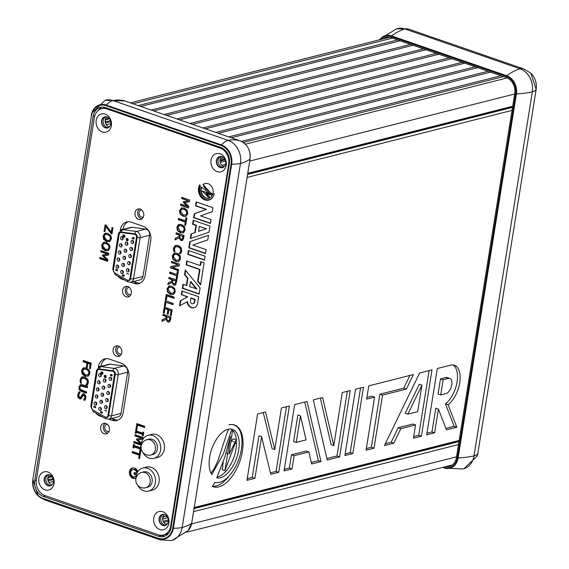 <?xml version="1.0" encoding="UTF-8"?>
<svg xmlns="http://www.w3.org/2000/svg" width="569" height="569" viewBox="0 0 569 569"><rect width="100%" height="100%" fill="white"/><g stroke="black" fill="none" stroke-linecap="round" stroke-linejoin="round"><path stroke-width="0.85" d="M109.163 118.416A2.07 1.679 -104.2 0 0 107.968 118.196A2.07 1.679 -104.2 0 0 107.946 118.203A5.804 4.701 -104.2 0 0 105.756 119.732A2.07 1.679 -104.2 0 0 105.521 121.851A1.038 0.839 75.8 0 1 105.407 122.911M223.674 157.798A5.804 4.701 -104.2 0 0 222.877 157.912A5.804 4.701 -104.2 0 0 222.024 158.239A2.07 1.679 -104.2 0 0 221.128 160.024A1.038 0.839 75.8 0 1 220.601 160.956A2.07 1.679 -104.2 0 0 219.997 161.368M512.534 107.185L247.622 174.228M512.683 106.268L247.771 173.31M503.593 76.587L243.333 142.449M501.054 75.713L241.519 141.389M490.656 72.114L231.249 137.762M488.124 71.239L228.717 136.887M477.725 67.64L218.318 133.288M475.193 66.765L215.786 132.413M464.795 63.166L205.388 128.822M462.263 62.291L202.856 127.94M451.864 58.699L192.457 124.348M449.332 57.818L189.925 123.473M438.934 54.226L179.527 119.874M436.402 53.351L176.995 118.999M426.003 49.752L166.596 115.4M423.471 48.877L164.064 114.525M413.073 45.278L153.666 110.927M410.541 44.403L151.134 110.052M400.142 40.804L140.735 106.453M397.61 39.93L138.203 105.578M51.864 476.374A2.07 1.679 -104.2 0 0 50.641 476.125A2.07 1.679 -104.2 0 0 50.613 476.132A5.804 4.701 -104.2 0 0 48.422 477.661A2.07 1.679 -104.2 0 0 48.187 479.788A1.038 0.839 75.8 0 1 48.081 480.841M166.824 516.218L166.817 516.232A1.038 0.839 75.8 0 1 165.679 516.645A2.07 1.679 -104.2 0 0 164.477 516.41A2.07 1.679 -104.2 0 0 163.886 516.73A5.804 4.701 -104.2 0 0 162.634 518.551M458.977 441.572L194.065 508.615M458.493 444.588L193.581 511.631M459.005 441.38L194.093 508.423M459.155 440.463L194.242 507.505M438.429 409.118L434.631 432.845L426.686 434.851L437.312 368.513L450.556 365.163A21.971 11.373 -70.9 0 1 454.396 365.255A21.971 11.373 -70.9 0 1 459.702 382.837A21.971 11.373 -70.9 0 1 448.088 404.73L456.815 427.227L446.473 429.844L438.429 409.118L435.79 408.201L431.992 431.928L426.949 433.208M453.016 364.957A21.971 11.373 -70.9 0 1 456.836 383.214A21.971 11.373 -70.9 0 1 445.449 403.819L454.176 426.316L445.911 428.407M449.823 378.463L447.184 377.553A7.994 4.139 109.1 0 0 445.79 377.517L440.491 378.854L438.059 394.033L440.698 394.95L445.996 393.606A7.994 4.139 109.1 0 0 451.502 386.123A7.994 4.139 109.1 0 0 449.823 378.463A7.994 4.139 109.1 0 0 448.429 378.428L443.13 379.772L440.491 378.854M448.088 404.73L445.449 403.819M456.815 427.227L454.176 426.316M434.631 432.845L431.992 431.928M443.13 379.772L440.698 394.95M232.685 430.392A25.484 13.194 -70.9 0 1 236.384 439.673M236.548 443.308A25.484 13.194 -70.9 0 1 217.287 476.971M232.671 429.574A25.484 13.194 -70.9 0 1 236.896 457.241A25.484 13.194 -70.9 0 1 216.732 477.917L224.684 457.54L230.495 436.38L224.862 470.748L235.53 442.291L236.085 443.415L236.355 439.659L229.023 454.275L232.671 429.574M223.219 462.291L222.223 469.83L224.862 470.748M236.355 439.659L233.176 438.806L230.872 442.269M228.973 476.146A32.653 16.906 -70.9 0 1 212.429 486.239M228.802 424.865A32.653 16.906 -70.9 0 1 234.506 425A32.653 16.906 -70.9 0 1 239.812 461.388A32.653 16.906 -70.9 0 1 213.162 486.723A32.653 16.906 -70.9 0 1 212.329 486.388A22.44 11.615 109.1 0 0 214.812 482.37A30.271 15.676 109.1 0 0 239.172 458.237A30.271 15.676 109.1 0 0 234.094 424.993A30.271 15.676 109.1 0 0 228.802 424.865M344.899 455.549L355.525 389.21L363.47 387.197L352.844 453.543L344.899 455.549M352.844 453.543L350.205 452.625L345.163 453.906M360.568 387.93L350.205 452.625M228.71 429.14L227.223 432.198L217.934 460.577L214.257 468.636L211.007 473.145M211.803 474.539A25.626 13.265 -70.9 0 1 213.147 445.477A25.626 13.265 -70.9 0 1 231.846 429.175L223.283 453.991L211.803 474.539M339.601 456.893L327.232 460.022L313.277 399.9L322.623 397.539L333.783 445.634L342.282 392.56L350.227 390.547L339.601 456.893L336.962 455.982L326.883 458.529M347.325 391.287L336.962 455.982M333.783 445.634L331.144 444.723L320.326 398.115M374.587 397.112L366.642 399.125L368.769 385.86L413.414 374.558L406.373 389.075L382.532 395.106L374.032 448.18L366.087 450.186L374.587 397.112L371.948 396.202L366.905 397.482M409.9 375.448L403.734 388.158L379.893 394.189L371.393 447.262L366.351 448.543M374.032 448.18L371.393 447.262M382.532 395.106L379.893 394.189M406.373 389.075L403.734 388.158M308.867 451.942L294.116 455.669L291.997 468.941L284.052 470.954L294.678 404.609L307.047 401.479L321.001 461.601L311.656 463.963L308.867 451.942L306.229 451.025L291.477 454.759L289.358 468.031L284.315 469.304M294.116 455.669L291.477 454.759M291.997 468.941L289.358 468.031M296.243 442.405L306.079 439.915L300.496 415.868L296.243 442.405L293.604 441.494L297.857 414.957L300.496 415.868M321.001 461.601L318.363 460.684L311.314 462.469M304.756 402.055L318.363 460.684M415.569 424.936L400.818 428.67L393.776 443.18L384.438 445.548L419.638 372.987L432.013 369.85L421.387 436.195L413.443 438.208L415.569 424.936L412.93 424.026L398.179 427.753L391.138 442.269L385.313 443.742M429.111 370.59L418.748 435.278L413.706 436.558M419.303 384.217L405.22 413.243L407.859 414.154L417.696 411.671L421.942 385.135L419.303 384.217M421.942 385.135L407.859 414.154M400.818 428.67L398.179 427.753M393.776 443.18L391.138 442.269M421.387 436.195L418.748 435.278M274.763 449.61L281.435 407.959L289.379 405.953L278.753 472.291L270.808 474.304L261.584 436.672L254.912 478.323L246.967 480.336L257.593 413.99L265.538 411.984L274.763 449.61L272.124 448.699L263.269 412.561M286.477 406.686L276.114 471.381L270.439 472.811M278.753 472.291L276.114 471.381M254.912 478.323L252.273 477.412L247.231 478.685M261.584 436.672L258.945 435.762L252.273 477.412M512.022 110.393L247.11 177.436M512.505 107.377L247.593 174.42M223.247 167.357A5.711 4.63 75.8 0 1 218.226 162.834A5.711 4.63 75.8 0 1 220.495 156.475M221.561 156.603A5.711 4.63 -104.2 0 0 220.175 162.343A5.711 4.63 -104.2 0 0 224.129 166.731M51.068 485.549A5.711 4.63 75.8 0 1 46.046 481.033A5.711 4.63 75.8 0 1 48.315 474.667M49.382 474.802A5.711 4.63 -104.2 0 0 47.995 480.542A5.711 4.63 -104.2 0 0 51.95 484.923M165.92 525.272A5.711 4.63 75.8 0 1 160.899 520.756A5.711 4.63 75.8 0 1 163.168 514.39M164.235 514.525A5.711 4.63 -104.2 0 0 162.848 520.265A5.711 4.63 -104.2 0 0 166.795 524.646M108.395 127.634A5.711 4.63 75.8 0 1 103.373 123.117A5.711 4.63 75.8 0 1 105.642 116.752M106.716 116.88A5.711 4.63 -104.2 0 0 105.322 122.62A5.711 4.63 -104.2 0 0 109.276 127.008M98.245 110.429A13.059 10.576 75.8 0 1 102.071 107.107M165.23 535.998A13.059 10.576 75.8 0 1 161.66 535.486L161.048 535.273M171.049 527.541A13.059 10.576 75.8 0 1 163.694 536.546A13.059 10.576 75.8 0 1 158.509 536.283L43.365 496.46A13.059 10.576 75.8 0 1 34.794 480.414L93.103 116.361A13.059 10.576 75.8 0 1 100.457 107.356A13.059 10.576 75.8 0 1 105.649 107.619L220.786 147.442A13.059 10.576 75.8 0 1 229.357 163.488L171.049 527.541M445.413 466.708A13.059 10.576 -104.2 0 0 449.062 466.573A13.059 10.576 -104.2 0 0 456.416 457.568L514.725 93.515A13.059 10.576 -104.2 0 0 506.154 77.476L391.01 37.646A13.059 10.576 -104.2 0 0 385.825 37.383A13.059 10.576 -104.2 0 0 382.496 39.048M139.668 458.073L140.074 454.923L133.089 452.504L133.203 451.793M139.341 453.92L139.839 450.797L140.778 451.125L139.583 458.6L138.644 458.273L139.142 455.157L132.164 452.739L132.364 451.502L139.341 453.92L140.273 453.685L140.685 451.089M138.644 458.273L139.576 458.038M139.142 455.157L140.074 454.923M132.164 452.739L133.089 452.504M109.561 241.654L107.498 241.356L104.625 239.186L104.013 237.501M109.803 241.533L106.567 241.59L103.7 239.421L103.103 236.05L104.66 233.425L107.882 233.375L110.763 235.545L111.353 238.909L109.803 241.533M103.971 237.095L104.027 235.815L105.827 233.07M107.676 234.663L105.585 234.449L104.013 236.377L106.773 240.303L109.291 240.374L110.443 238.596L109.952 236.249L107.676 234.663L108.608 234.428L105.585 234.449M111.318 236.96L110.877 236.014L108.608 234.428M110.215 240.139L108.907 240.509L110.215 240.139L111.417 237.707M135.536 478.252A5.363 4.346 75.8 0 1 130.479 474.027A5.363 4.346 75.8 0 1 132.918 467.91M137.577 471.758A0.818 0.661 75.8 0 1 137.307 471.416A3.691 2.994 -104.2 0 0 133.786 469.382L132.854 469.617A3.691 2.994 -104.2 0 0 130.863 473.927A3.691 2.994 -104.2 0 0 134.668 476.779A3.691 2.994 -104.2 0 0 135.273 476.538A0.818 0.661 75.8 0 1 136.041 476.715M134.668 476.779L135.6 476.545A3.691 2.994 -104.2 0 0 135.735 476.502M135.941 478.052A5.363 4.346 75.8 0 1 135.081 478.401A5.363 4.346 75.8 0 1 129.547 474.262A5.363 4.346 75.8 0 1 132.449 467.995A5.363 4.346 75.8 0 1 137.563 470.961A0.818 0.661 75.8 0 1 137.236 472.078L137.2 472.092A0.818 0.661 75.8 0 1 136.375 471.651A3.691 2.994 -104.2 0 0 132.854 469.617M108.11 250.701L106.047 250.403L103.181 248.233L102.562 246.548M108.352 250.58L105.123 250.637L102.249 248.468L101.652 245.097L103.209 242.472L106.439 242.422L109.312 244.592L109.902 247.956L108.352 250.58M102.52 246.142L102.584 244.862L104.376 242.117M106.232 243.71L104.134 243.496L102.562 245.424L105.329 249.35L107.84 249.414L108.992 247.643L108.501 245.296L106.232 243.71L107.157 243.475L104.134 243.496M109.867 246.007L109.426 245.061L107.157 243.475M108.771 249.179L107.463 249.556L108.771 249.179L109.973 246.754M136.482 474.603L135.55 474.283A0.818 0.661 75.8 0 1 135.017 473.28L135.081 472.889A0.818 0.661 75.8 0 1 135.152 472.654M136.34 475.108L134.625 474.518A0.818 0.661 75.8 0 1 134.085 473.515L134.149 473.124A0.818 0.661 75.8 0 1 134.931 472.576L136.965 473.28M106.688 259.72L102.434 255.687L102.555 254.933L107.577 254.137L100.763 251.775L100.941 250.623L108.864 253.361L108.594 255.054L103.814 255.844L107.861 259.613L107.584 261.335L99.667 258.596L99.867 257.359L106.688 259.72L107.612 259.485L103.366 255.453L103.473 254.791M99.667 258.596L100.592 258.362L100.706 257.65M102.434 255.687L103.366 255.453M107.577 254.137L108.508 253.902L101.687 251.541L101.787 250.915M100.763 251.775L101.687 251.541M107.669 260.808L100.592 258.362M103.814 255.844L108.601 254.969M105.059 231.106L105.919 225.111M112.057 233.397L106.73 226.249L105.798 226.483L104.973 231.633L104.035 231.313L104.966 231.078M104.035 231.313L105.08 224.819L106.062 225.16L111.261 232.202L112.193 231.967L112.868 227.749M111.261 232.202L112.022 227.458L112.961 227.785L111.972 233.923L111.026 233.596L111.951 233.361M111.026 233.596L105.798 226.483M87.996 376.258L85.933 375.96L83.067 373.79L82.455 372.105M88.245 376.137L85.009 376.194L82.142 374.025L81.545 370.654L83.102 368.029L86.324 367.972L89.198 370.149L89.795 373.506L88.245 376.137M82.405 371.699L82.469 370.419L84.269 367.674M86.118 369.267L84.027 369.053L82.455 370.974L85.215 374.907L87.733 374.971L88.878 373.2L88.387 370.853L86.118 369.267L87.05 369.032L84.027 369.053M89.76 371.557L89.319 370.618L87.05 369.032M88.657 374.736L87.349 375.113L88.657 374.736L89.859 372.311M90.464 368.235L91.061 363.883L88.828 363.107L87.896 363.342L87.235 367.489L86.303 367.161L86.965 363.022L83.152 361.706L84.077 361.471L84.191 360.76M87.32 366.962L87.889 362.787L84.077 361.471M86.965 363.022L87.889 362.787M83.152 361.706L83.351 360.469L91.268 363.207L90.379 368.762L89.44 368.442L90.364 368.207M86.303 367.161L87.228 366.927M89.44 368.442L90.13 364.117L87.896 363.342M90.13 364.117L91.061 363.883M81.004 381.266L81.04 379.53L82.882 376.728M80.329 382.887L81.253 382.653L81.118 382.005L81.587 383.328L80.329 382.887L80.108 379.765L81.63 377.133L82.391 376.806L84.866 377.019L87.697 379.224L88.309 382.624L87.839 384.182L87.178 385.263L85.912 384.822L87.683 383.67L88.38 381.579M87.484 384.808L86.837 384.587M85.912 384.822L86.851 384.488M85.926 384.722L87.413 382.304L86.922 379.964L87.854 379.729L85.592 378.072L83.06 378.108M80.08 381.5L80.983 381.266M86.922 379.964L84.66 378.307L82.135 378.342L81.018 380.092L81.125 382.027M83.586 377.901L82.135 378.342M88.309 380.853L87.854 379.729M86.545 392.681L82.448 391.266L80.179 389.537L79.845 386.813L81.147 384.48M87.427 387.19L81.829 385.569L80.741 385.853L79.816 387.354L80.186 389.31L86.659 391.97L86.46 393.207L81.523 391.5L79.255 389.779L80.179 389.537M79.255 389.779L78.92 387.048L80.663 384.537M80.969 384.594L80.044 384.829L82.597 384.772L87.541 386.479L87.342 387.717L80.741 385.853M78.572 395.896L79.738 391.707M79.617 397.532L81.018 396.806L82.59 393.961L84.12 393.855L85.883 397.759L84.923 400.348L83.664 399.915L84.959 397.532L84.02 395.178L82.59 395.967L81.872 397.724L80.634 398.961L79.582 398.883L78.038 397.454L77.704 394.779L78.806 391.941L80.129 392.404L78.629 395.007L79.617 397.532L81.196 397.354M80.549 397.297L81.943 396.572L83.515 393.727L83.031 393.769M81.644 395.256L82.569 395.021M81.068 398.762L78.742 396.678M84.945 394.943L83.387 395.128L84.945 394.943L85.827 395.967M83.686 399.822L84.61 399.587L85.926 396.565M83.664 399.915L84.61 399.587M85.201 399.886L84.596 399.68M136.994 428.77L137.677 423.884M144.64 427.035L138.502 424.915L137.57 425.15L136.909 429.296L135.97 428.976L136.901 428.741M135.97 428.976L136.83 423.592L144.754 426.33L144.554 427.561L137.57 425.15M142.791 433.229L142.983 432.042L143.793 432.326L143.21 435.925L142.406 435.648L142.591 434.46L136.297 432.284L136.105 433.464L135.294 433.187L135.87 429.588L136.681 429.865L136.489 431.046L142.791 433.229L143.68 433.002M135.294 433.187L136.183 432.959M136.332 432.276L136.524 431.06M136.297 432.284L137.221 432.049L143.488 434.218M142.591 434.46L143.48 434.239M142.406 435.648L143.296 435.42M141.212 444.702L134.704 442.447L134.817 441.743M142.712 439.055L137.918 439.937L141.404 443.18M141.183 445.25L133.772 442.682L133.971 441.452L140.792 443.806L136.546 439.78L136.667 439.026L142.613 437.995L135.792 435.634L135.899 435.008M141.389 443.258L137.47 439.545L137.577 438.877M141.688 438.23L134.867 435.868L135.052 434.716L142.968 437.454L142.698 439.14L137.918 439.937M134.867 435.868L135.792 435.634M133.772 442.682L134.704 442.447M136.546 439.78L137.47 439.545M140.792 443.806L141.318 443.671M141.162 448.721L140.87 450.541L140.066 450.264L140.251 449.083L133.95 446.9L133.765 448.088L132.954 447.803L133.53 444.204L134.341 444.489L134.149 445.669L141.055 447.696M132.954 447.803L133.843 447.583M133.992 446.893L134.184 445.683M140.451 447.846L140.643 446.665L141.062 446.807M133.95 446.9L134.881 446.665L141.148 448.834M140.251 449.083L141.14 448.856M140.066 450.264L140.956 450.036M118.068 420.071A11.423 9.253 75.8 0 1 114.902 419.623L112.214 420.306A11.423 9.253 -104.2 0 0 116.752 420.534A11.423 9.253 -104.2 0 0 123.189 412.66L128.85 377.29A11.423 9.253 -104.2 0 0 121.353 363.25L109.369 359.11A11.423 9.253 -104.2 0 0 104.831 358.875A11.423 9.253 -104.2 0 0 98.401 366.756L101.09 366.073A11.423 9.253 75.8 0 1 106.211 358.662M133.516 281.548L136.837 282.701L134.149 283.383A11.423 9.253 -104.2 0 0 138.687 283.611A11.423 9.253 -104.2 0 0 145.116 275.73L150.785 240.367A11.423 9.253 -104.2 0 0 143.288 226.327L131.304 222.18A11.423 9.253 -104.2 0 0 126.766 221.953A11.423 9.253 -104.2 0 0 120.329 229.833L123.018 229.151A11.423 9.253 75.8 0 1 128.139 221.732M98.309 367.318L98.401 366.756M120.244 230.388L120.329 229.833M95.741 412.987A11.423 9.253 -104.2 0 0 100.236 416.159L100.969 415.975M111.581 418.478L114.902 419.623M112.214 420.306L108.892 419.154M102.911 417.091L100.236 416.159M117.669 276.065A11.423 9.253 -104.2 0 0 122.164 279.237L122.897 279.052M134.149 283.383L130.827 282.231M124.846 280.161L122.164 279.237M140.002 283.149A11.423 9.253 75.8 0 1 136.837 282.701M127.058 286.385A5.391 4.367 -104.2 0 0 125.329 291.634A5.391 4.367 -104.2 0 0 128.843 296.108A5.391 4.367 -104.2 0 0 129.568 296.285M126.147 296.79A5.391 4.367 75.8 0 1 122.541 291.449A5.391 4.367 75.8 0 1 125.649 286.449A5.391 4.367 75.8 0 1 131.197 290.603A5.391 4.367 75.8 0 1 128.288 296.897A5.391 4.367 75.8 0 1 126.147 296.79M105.13 423.308A5.391 4.367 -104.2 0 0 103.402 428.557A5.391 4.367 -104.2 0 0 106.908 433.037A5.391 4.367 -104.2 0 0 107.633 433.215M104.219 433.713A5.391 4.367 75.8 0 1 100.613 428.379A5.391 4.367 75.8 0 1 103.714 423.379A5.391 4.367 75.8 0 1 109.269 427.532A5.391 4.367 75.8 0 1 106.36 433.827A5.391 4.367 75.8 0 1 104.219 433.713M117.534 345.852A5.391 4.367 -104.2 0 0 115.806 351.101A5.391 4.367 -104.2 0 0 119.312 355.575A5.391 4.367 -104.2 0 0 120.045 355.753M116.624 356.258A5.391 4.367 75.8 0 1 113.018 350.917A5.391 4.367 75.8 0 1 116.119 345.916A5.391 4.367 75.8 0 1 121.674 350.07A5.391 4.367 75.8 0 1 118.765 356.365A5.391 4.367 75.8 0 1 116.624 356.258M139.469 208.923A5.391 4.367 -104.2 0 0 137.741 214.172A5.391 4.367 -104.2 0 0 141.247 218.652A5.391 4.367 -104.2 0 0 141.973 218.83M138.559 219.335A5.391 4.367 75.8 0 1 134.953 213.994A5.391 4.367 75.8 0 1 138.054 208.994A5.391 4.367 75.8 0 1 143.608 213.147A5.391 4.367 75.8 0 1 140.699 219.442A5.391 4.367 75.8 0 1 138.559 219.335M164.292 312.95L163.78 312.772L164.669 307.224M168.218 313.981L167.699 313.803L168.388 309.536L165.444 308.519L164.982 308.633L164.249 313.213L163.31 312.893L163.78 312.772M171.269 315.368L170.757 315.19L171.489 310.61L168.858 309.977L168.175 314.244L167.236 313.924L167.699 313.803M167.236 313.924L167.919 309.65L168.388 309.536M167.919 309.65L164.982 308.633M163.31 312.893L164.242 307.075L172.158 309.813L171.226 315.631L170.295 315.304L171.027 310.724L168.858 309.977M171.027 310.724L171.489 310.61M170.295 315.304L170.757 315.19M209.406 193.325L202.607 191.198M208.738 197.294L209.442 196.959L209.435 196.255L206.632 193.339M209.043 198.183A7.553 6.124 75.8 0 1 202.813 195.238A7.553 6.124 75.8 0 1 201.618 187.45M201.355 187.03L210.765 194.185L202.173 191.063L208.517 197.379L206.127 193.254L212.344 195.302A7.553 6.124 75.8 0 1 208.816 198.247A7.553 6.124 75.8 0 1 202.265 195.224A7.553 6.124 75.8 0 1 201.355 187.03M200.409 186.049A8.976 7.269 -104.2 0 0 201.298 195.907A8.976 7.269 -104.2 0 0 209.164 199.619A8.976 7.269 -104.2 0 0 214.221 193.432A9.687 7.845 75.8 0 1 208.766 200.11A9.687 7.845 75.8 0 1 200.075 195.764A9.687 7.845 75.8 0 1 199.662 184.811A6.764 5.477 -104.2 0 0 200.409 186.049M209.399 199.555A8.976 7.269 -104.2 0 0 209.627 199.506A8.976 7.269 -104.2 0 0 211.44 198.702M209.001 200.046A9.687 7.845 75.8 0 1 200.622 195.786A9.687 7.845 75.8 0 1 199.861 185.195M212.778 194.378L205.224 188.403L203.567 186.163L203.489 184.512A7.596 6.159 75.8 0 1 205.331 183.495M203.026 184.633A7.596 6.159 75.8 0 1 205.096 183.552A7.596 6.159 75.8 0 1 211.711 186.625A7.596 6.159 75.8 0 1 212.578 194.897L203.026 184.633L203.489 184.512M187.77 254.357L188.403 250.424L205.16 256.221L204.527 260.154L187.77 254.357L188.239 254.236L188.823 250.566M204.57 259.891L188.239 254.236M200.132 265.552L200.757 261.619L204.107 262.778L200.565 284.884L197.607 281.292L199.499 269.486L186.091 264.848L186.724 260.915L200.132 265.552L200.594 265.431L201.177 261.761M200.658 284.315L198.069 281.171L199.961 269.372L186.554 264.734L187.144 261.057M186.091 264.848L186.554 264.734M199.499 269.486L199.961 269.372M197.607 281.292L198.069 281.171M188.823 247.799L189.804 241.669L208.51 235.296L207.77 239.919L192.806 245.026L206.213 249.656L205.58 253.596L188.823 247.799L189.285 247.679L190.266 241.555L208.503 235.338M205.622 253.333L189.285 247.679M189.804 241.669L190.266 241.555M186.319 285.524L187.486 278.22L184.527 274.628L185.266 269.998L200.075 287.971L199.093 294.095L182.336 288.298L182.969 284.365L186.781 285.41L187.948 278.106L184.989 274.507L185.636 270.453M199.136 293.832L182.798 288.184L183.389 284.514M196.838 288.888L190.914 281.698L190.451 281.819L189.669 286.684L196.838 288.888M196.369 289.002L190.451 281.819M187.486 278.22L187.948 278.106M184.527 274.628L184.989 274.507M182.336 288.298L182.798 288.184M195.949 225.381L192.599 224.222L193.232 220.288L209.989 226.085L209.008 232.209L190.295 238.589L191.042 233.959L194.783 232.685L195.949 225.381L196.412 225.26L193.062 224.101L193.652 220.431M194.783 232.685L195.245 232.565L196.412 225.26M192.599 224.222L193.062 224.101M199.299 226.54L198.524 231.405L206.469 228.738L199.299 226.54L206.469 228.738M191.042 233.959L195.245 232.565M190.771 238.425L191.504 233.845M198.524 231.405L206.006 228.859M180.01 305.581L180.807 300.603L187.742 296.812L181.746 294.742L182.336 291.072M194.185 307.708A6.515 5.277 75.8 0 1 187.514 301.613L179.527 305.845L180.345 300.724L180.807 300.603M193.161 303.675A2.368 1.92 -104.2 0 0 193.403 303.64A2.368 1.92 -104.2 0 0 194.733 302.004L195.153 299.379L191.319 298.049L190.857 298.17L190.437 300.795A2.368 1.92 -104.2 0 0 192.934 303.754A2.368 1.92 -104.2 0 0 194.271 302.118L194.69 299.493L195.153 299.379M180.345 300.724L187.742 296.812M187.279 296.933L181.746 294.742M194.69 299.493L190.857 298.17M181.283 294.856L181.916 290.923L198.673 296.719L197.621 303.277A6.515 5.277 75.8 0 1 193.951 307.772A6.515 5.277 75.8 0 1 187.052 301.734M193.652 217.664L194.278 213.731L206.063 209.499L195.544 205.857L196.17 201.924L212.927 207.721L212.301 211.654L200.516 215.886L211.035 219.527L210.409 223.461L193.652 217.664L194.114 217.543L194.74 213.61L206.526 209.378L196.006 205.743L196.589 202.066M210.452 223.197L194.114 217.543M194.278 213.731L194.74 213.61M206.063 209.499L206.526 209.378M195.544 205.857L196.006 205.743M185.743 216.391L183.438 216.128L180.565 213.958L179.968 210.587L181.98 207.756M185.537 215.089L187.308 213.133L186.817 210.786L184.548 209.193L182.229 209.051M180.416 211.028L183.175 214.954L185.693 215.018L186.845 213.247L186.355 210.9L184.079 209.314L181.988 209.1L180.416 211.028M185.779 215.039L186.155 214.904M181.063 208.076L184.285 208.026L187.165 210.196L187.756 213.553L186.205 216.184L185.522 216.455L182.969 216.241L180.103 214.072L179.505 210.701L181.525 207.962M187.564 206.419L183.31 202.393L183.431 201.639L188.46 200.843L181.639 198.481L181.824 197.329L189.74 200.068L189.47 201.753L184.69 202.55L188.737 206.319L188.46 208.041L180.544 205.302L180.743 204.065L188.026 206.305L183.78 202.272L183.894 201.568M180.544 205.302L181.162 204.207M183.31 202.393L183.78 202.272M188.46 200.843L182.101 198.368L182.244 197.479M181.639 198.481L182.101 198.368M188.503 207.777L181.013 205.181M184.69 202.55L189.477 201.711M185.707 225.224L185.195 225.047L185.693 221.931L178.716 219.513L178.872 218.546M185.43 220.815L185.928 217.692L186.867 218.019L185.665 225.488L184.733 225.168L185.231 222.045L178.253 219.634L178.446 218.396L185.43 220.815L185.892 220.694L186.348 217.842M184.733 225.168L185.195 225.047M185.231 222.045L185.693 221.931M178.253 219.634L178.716 219.513M183.104 232.899L180.793 232.636L177.919 230.466L177.322 227.095L179.335 224.264M183.559 232.693L180.323 232.749L177.457 230.587L176.859 227.216L178.417 224.591L181.646 224.535L184.52 226.704L185.11 230.068L183.559 232.693M181.44 225.822L179.342 225.609L177.77 227.536L180.529 231.462L183.047 231.533L184.2 229.762L183.709 227.408L181.44 225.822L181.902 225.708L179.584 225.566M182.891 231.597L184.662 229.641L184.171 227.294L181.902 225.708M183.133 231.555L183.51 231.412M178.51 261.541L176.205 261.278L173.332 259.115L172.734 255.744L174.747 252.913M178.303 260.246L180.074 258.29L179.584 255.936L177.315 254.35L174.996 254.208M173.182 256.178L175.942 260.111L178.46 260.175L179.612 258.404L179.121 256.057L176.845 254.471L174.754 254.258L173.182 256.178M178.545 260.197L178.922 260.061M173.83 253.233L177.051 253.184L179.932 255.353L180.522 258.71L178.972 261.342L178.289 261.612L175.736 261.399L172.869 259.229L172.272 255.858L174.292 253.12M175.259 238.326L178.879 236.484L179.1 235.061L175.956 233.973L176.148 232.742L184.072 235.481L183.687 237.87L182.891 240.097L182.03 240.637L180.985 240.552L178.972 237.821L174.996 239.933L175.259 238.326L179.342 236.363L179.569 234.947L176.418 233.859L176.575 232.885M175.487 239.677L175.721 238.212M178.879 236.484L179.342 236.363M179.1 235.061L179.569 234.947M175.956 233.973L176.418 233.859M179.982 235.367L179.953 238.276L181.113 239.229L182.258 239.008L182.962 236.398L179.982 235.367L182.962 236.398M181.113 239.229L182.72 238.895L183.424 236.277M178.972 237.821L179.434 237.7L181.454 240.431L182.265 240.559M181.575 239.115L182.72 238.895L181.575 239.115M178.46 270.51L170.963 267.921L171.184 266.541M170.501 268.035L170.721 266.648L178.204 264.898L171.376 262.537L171.561 261.384L179.477 264.123L179.199 265.879L172.329 267.451L178.602 269.621L178.417 270.773L170.963 267.921M178.204 264.898L171.845 262.423L171.987 261.534M179.199 265.879L172.329 267.451M171.376 262.537L171.845 262.423M173.481 249.983L173.517 248.248L175.039 245.616L178.275 245.502L181.106 247.707L181.717 251.107L181.248 252.664L180.586 253.746L179.32 253.305L180.814 250.787L180.33 248.447L178.069 246.79L175.544 246.825L174.427 248.575L174.996 251.811L173.737 251.37L173.481 249.983L173.95 249.862L173.979 248.127L176.034 245.239M180.743 253.518L179.783 253.184L181.283 250.666L180.793 248.333L178.538 246.676L176.006 246.704M179.32 253.305L179.783 253.184M179.335 253.205L179.797 253.091M173.737 251.37L174.199 251.256L173.95 249.862M174.896 251.498L174.199 251.256M175.544 246.825L176.305 246.569M180.33 248.447L180.793 248.333M175.11 285.204L174.299 285.076L172.286 282.345L167.848 284.578L168.104 282.971L171.724 281.122L171.952 279.706L168.801 278.618L169 277.38L176.916 280.119L175.736 284.742L174.875 285.282L173.837 285.197L171.824 282.459M168.332 284.315L168.566 282.857L172.187 281.008L172.414 279.592L169.263 278.504L169.42 277.53M175.572 283.533L176.269 280.922L172.834 280.012L172.798 282.921L173.958 283.874L175.572 283.533M173.958 283.874L175.103 283.654L175.807 281.043L176.269 280.922M175.807 281.043L172.834 280.012M168.801 278.618L169.263 278.504M171.952 279.706L172.414 279.592M171.724 281.122L172.187 281.008M168.104 282.971L168.566 282.857M176.831 274.5L177.329 271.385L178.268 271.712L177.066 279.18L176.134 278.86L176.632 275.737L169.647 273.326L169.847 272.089L176.831 274.5L177.293 274.386L177.748 271.527M169.647 273.326L170.273 272.231M176.632 275.737L170.117 273.205M176.134 278.86L176.596 278.739L177.094 275.624M177.108 278.917L176.596 278.739M173.232 294.522L170.92 294.258L168.054 292.089L167.457 288.718L169.47 285.887M173.019 293.22L174.79 291.264L174.299 288.917L172.03 287.331L169.711 287.189M167.898 289.159L170.664 293.085L173.175 293.156L174.327 291.385L173.837 289.031L171.568 287.445L169.47 287.231L167.898 289.159M173.261 293.177L173.645 293.035M168.545 286.207L171.774 286.157L174.647 288.327L175.238 291.691L173.687 294.315L173.004 294.586L170.458 294.372L167.585 292.203L166.987 288.839L169.014 286.093M164.398 306.108L165.259 300.717L173.182 303.455L172.983 304.692L165.999 302.281L165.337 306.428L164.398 306.108L164.861 305.987L165.686 300.866M165.38 306.165L164.861 305.987M165.999 302.281L173.026 304.429M166.397 299.806L165.885 299.628L166.703 294.507M174.043 298.071L167.485 295.802L167.023 295.923L166.354 300.069L165.415 299.749L165.885 299.628M165.415 299.749L166.283 294.365L174.199 297.103L174 298.334L167.023 295.923M162.201 319.835L165.821 317.986L166.048 316.57L162.898 315.482L163.097 314.244L171.013 316.983L170.629 319.38L169.832 321.599L168.972 322.146L167.933 322.054L165.92 319.323L161.945 321.442L162.201 319.835L166.283 317.872L166.511 316.456L163.36 315.368L163.516 314.394M162.428 321.179L162.663 319.721M165.821 317.986L166.283 317.872M166.048 316.57L166.511 316.456M162.898 315.482L163.36 315.368M166.923 316.876L166.895 319.785L168.054 320.738L169.199 320.518L169.903 317.907L166.923 316.876L169.903 317.907M168.054 320.738L169.662 320.397L170.366 317.787M165.92 319.323L166.383 319.209L168.396 321.94L169.206 322.068M168.516 320.624L169.662 320.397L168.516 320.624M228.688 164.121A13.059 10.576 -104.2 0 0 220.118 148.075L106.901 108.921A13.059 10.576 -104.2 0 0 101.709 108.658A13.059 10.576 -104.2 0 0 94.362 117.662L36.395 479.546A13.059 10.576 -104.2 0 0 44.965 495.592L158.182 534.746A13.059 10.576 -104.2 0 0 163.367 535.009A13.059 10.576 -104.2 0 0 170.721 526.005L228.688 164.121L229.279 163.972M45.022 489.838A9.381 7.603 75.8 0 1 40.591 474.205A9.381 7.603 75.8 0 1 53.735 478.749A9.381 7.603 75.8 0 1 45.022 489.838M159.875 529.561A9.381 7.603 75.8 0 1 155.444 513.928A9.381 7.603 75.8 0 1 168.588 518.473A9.381 7.603 75.8 0 1 159.875 529.561M102.356 131.923A9.381 7.603 75.8 0 1 97.925 116.282A9.381 7.603 75.8 0 1 111.062 120.827A9.381 7.603 75.8 0 1 102.356 131.923M217.202 171.646A9.381 7.603 75.8 0 1 212.77 156.006A9.381 7.603 75.8 0 1 225.914 160.55A9.381 7.603 75.8 0 1 217.202 171.646M47.981 485.741A5.711 4.63 -104.2 0 0 50.25 485.862A5.711 4.63 -104.2 0 0 53.337 479.183A5.711 4.63 -104.2 0 0 47.447 474.788A5.711 4.63 -104.2 0 0 44.162 480.087A5.711 4.63 -104.2 0 0 47.981 485.741M47.597 474.752A5.711 4.63 -104.2 0 0 44.453 480.101A5.711 4.63 -104.2 0 0 48.273 485.67A5.711 4.63 -104.2 0 0 50.399 485.819M162.834 525.464A5.711 4.63 -104.2 0 0 165.102 525.585A5.711 4.63 -104.2 0 0 168.189 518.907A5.711 4.63 -104.2 0 0 162.3 514.511A5.711 4.63 -104.2 0 0 159.014 519.81A5.711 4.63 -104.2 0 0 162.834 525.464M162.45 514.476A5.711 4.63 -104.2 0 0 159.306 519.824A5.711 4.63 -104.2 0 0 163.125 525.393A5.711 4.63 -104.2 0 0 165.245 525.543M105.315 127.826A5.711 4.63 -104.2 0 0 107.584 127.94A5.711 4.63 -104.2 0 0 110.663 121.268A5.711 4.63 -104.2 0 0 104.781 116.865A5.711 4.63 -104.2 0 0 101.488 122.164A5.711 4.63 -104.2 0 0 105.315 127.826M104.924 116.83A5.711 4.63 -104.2 0 0 101.787 122.186A5.711 4.63 -104.2 0 0 105.599 127.755A5.711 4.63 -104.2 0 0 107.726 127.904M220.16 167.549A5.711 4.63 -104.2 0 0 222.429 167.663A5.711 4.63 -104.2 0 0 225.516 160.991A5.711 4.63 -104.2 0 0 219.627 156.589A5.711 4.63 -104.2 0 0 216.341 161.888A5.711 4.63 -104.2 0 0 220.16 167.549M219.776 156.553A5.711 4.63 -104.2 0 0 216.633 161.909A5.711 4.63 -104.2 0 0 220.452 167.478A5.711 4.63 -104.2 0 0 222.579 167.627M105.969 107.726A13.059 10.576 -104.2 0 0 104.404 107.975L101.709 108.658M163.367 535.009L166.056 534.327A13.059 10.576 -104.2 0 0 168.709 533.153M99.226 369.437L112.584 371.23A2.447 1.984 75.8 0 1 114.54 374.324L107.939 415.534A2.447 1.984 75.8 0 1 106.567 417.219A2.447 1.984 75.8 0 1 105.251 417.02L92.754 409.865A2.447 1.984 75.8 0 1 91.481 407.013L97.228 371.159A2.447 1.984 75.8 0 1 98.601 369.473A2.447 1.984 75.8 0 1 99.226 369.437L113.053 371.116A2.447 1.984 75.8 0 1 115.009 374.21L108.409 415.413A2.447 1.984 75.8 0 1 107.029 417.105A2.447 1.984 75.8 0 1 106.794 417.148M105.635 408.734A1.629 1.323 -104.2 0 0 107.164 406.863A1.629 1.323 -104.2 0 0 104.54 407.12A1.629 1.323 -104.2 0 0 105.635 408.734M95.187 405.121A1.629 1.323 -104.2 0 0 96.716 403.243A1.629 1.323 -104.2 0 0 94.091 403.499A1.629 1.323 -104.2 0 0 95.187 405.121M99.838 410.477A1.629 1.323 -104.2 0 0 101.367 408.599A1.629 1.323 -104.2 0 0 98.75 408.855A1.629 1.323 -104.2 0 0 99.838 410.477M106.773 401.636A1.629 1.323 -104.2 0 0 108.302 399.765A1.629 1.323 -104.2 0 0 105.678 400.021A1.629 1.323 -104.2 0 0 106.773 401.636M96.317 398.023A1.629 1.323 -104.2 0 0 97.847 396.152A1.629 1.323 -104.2 0 0 95.229 396.408A1.629 1.323 -104.2 0 0 96.317 398.023M100.976 403.378A1.629 1.323 -104.2 0 0 102.505 401.508A1.629 1.323 -104.2 0 0 99.888 401.764A1.629 1.323 -104.2 0 0 100.976 403.378M107.904 394.545A1.629 1.323 -104.2 0 0 109.433 392.667A1.629 1.323 -104.2 0 0 106.816 392.923A1.629 1.323 -104.2 0 0 107.904 394.545M97.455 390.931A1.629 1.323 -104.2 0 0 98.985 389.054A1.629 1.323 -104.2 0 0 96.367 389.31A1.629 1.323 -104.2 0 0 97.455 390.931M102.114 396.287A1.629 1.323 -104.2 0 0 103.643 394.409A1.629 1.323 -104.2 0 0 101.019 394.666A1.629 1.323 -104.2 0 0 102.114 396.287M109.042 387.446A1.629 1.323 -104.2 0 0 110.571 385.576A1.629 1.323 -104.2 0 0 107.954 385.832A1.629 1.323 -104.2 0 0 109.042 387.446M98.593 383.833A1.629 1.323 -104.2 0 0 100.123 381.963A1.629 1.323 -104.2 0 0 97.498 382.219A1.629 1.323 -104.2 0 0 98.593 383.833M103.252 389.189A1.629 1.323 -104.2 0 0 104.781 387.318A1.629 1.323 -104.2 0 0 102.157 387.574A1.629 1.323 -104.2 0 0 103.252 389.189M110.18 380.355A1.629 1.323 -104.2 0 0 111.709 378.477A1.629 1.323 -104.2 0 0 109.084 378.734A1.629 1.323 -104.2 0 0 110.18 380.355M99.731 376.742A1.629 1.323 -104.2 0 0 101.261 374.864A1.629 1.323 -104.2 0 0 98.636 375.12A1.629 1.323 -104.2 0 0 99.731 376.742M104.383 382.091A1.629 1.323 -104.2 0 0 105.919 380.22A1.629 1.323 -104.2 0 0 103.295 380.476A1.629 1.323 -104.2 0 0 104.383 382.091M110.45 374.594L110.301 375.533L111.168 375.661L111.24 374.672L111.915 374.907L112.036 376.081L112.249 374.765L111.062 374.409L110.749 375.512L110.535 374.523M105.926 375.796L104.34 375.305M106.282 376.223L105.727 375.54M105.742 377.667L106.012 376.557L104.227 376.322L104.355 377.19L105.215 377.645L106.047 377.446L106.026 376.742L104.525 376.102M102.569 372.29L100.983 371.792M102.925 372.709L102.37 372.026M101.652 373.741L101.062 373.534L101.403 372.51L101.04 372.588L101.026 373.769L101.801 373.918L101.965 372.908L102.64 373.143L102.669 374.338L102.975 373.001L101.787 372.645L101.474 373.748L101.261 372.752M101.616 373.975L102.079 372.951M106.218 410.804L104.632 410.313M106.574 411.231L106.019 410.548M101.929 413.222L102.356 412.212L100.621 411.664L100.813 412.959L101.552 412.802L101.51 411.935L102.143 412.44L101.794 413.215L102.37 412.681L101.915 411.906L100.805 411.607M101.246 413.03L101.638 411.984M95.372 406.728L93.785 406.238M95.727 407.155L95.172 406.472M95.251 407.504L93.665 407.013M95.606 407.93L95.051 407.24M105.734 377.418L104.66 377.211L104.355 376.614L104.81 376.28L105.905 376.948L105.734 377.418L105.002 377.311L104.625 376.329M101.197 412.802L100.677 412.411L100.862 411.821M98.842 369.43A2.447 1.984 75.8 0 1 99.07 369.352A2.447 1.984 75.8 0 1 99.689 369.324M127.655 372.19L118.196 374.587L111.595 415.797A4.893 3.969 75.8 0 1 108.835 419.175L118.295 416.778A4.893 3.969 -104.2 0 0 121.055 413.4L127.655 372.19A4.893 3.969 -104.2 0 0 123.743 366.009L110.379 364.21A4.893 3.969 -104.2 0 0 109.134 364.281L99.675 366.678A4.893 3.969 75.8 0 1 100.919 366.607A2.12 1.181 97.7 0 0 99.696 368.996L113.053 370.796A2.774 2.248 75.8 0 1 115.272 374.302L108.672 415.505A2.774 2.248 75.8 0 1 105.621 417.191L105.592 417.169M119.661 346.82A3.691 2.987 -104.2 0 0 119.227 346.884A3.691 2.987 -104.2 0 0 117.107 350.305A3.691 2.987 -104.2 0 0 119.575 353.961A3.691 2.987 -104.2 0 0 121.041 354.039A3.691 2.987 -104.2 0 0 121.453 353.89M107.257 424.275A3.691 2.987 -104.2 0 0 106.823 424.346A3.691 2.987 -104.2 0 0 104.696 427.767A3.691 2.987 -104.2 0 0 107.164 431.423A3.691 2.987 -104.2 0 0 108.629 431.494A3.691 2.987 -104.2 0 0 109.049 431.352M106.531 405.861A1.629 1.323 -104.2 0 0 107.086 408.044M96.083 402.24A1.629 1.323 -104.2 0 0 96.638 404.424M100.741 407.596A1.629 1.323 -104.2 0 0 101.289 409.78M107.669 398.762A1.629 1.323 -104.2 0 0 108.224 400.946M97.221 395.149A1.629 1.323 -104.2 0 0 97.768 397.333M101.879 400.505A1.629 1.323 -104.2 0 0 102.427 402.688M108.807 391.671A1.629 1.323 -104.2 0 0 109.362 393.848M98.359 388.051A1.629 1.323 -104.2 0 0 98.906 390.234M103.01 393.407A1.629 1.323 -104.2 0 0 103.565 395.59M109.945 384.573A1.629 1.323 -104.2 0 0 110.493 386.756M99.49 380.96A1.629 1.323 -104.2 0 0 100.044 383.143M104.148 386.315A1.629 1.323 -104.2 0 0 104.703 388.499M111.076 377.475A1.629 1.323 -104.2 0 0 111.631 379.658M100.628 373.861A1.629 1.323 -104.2 0 0 101.182 376.045M105.286 379.217A1.629 1.323 -104.2 0 0 105.841 381.401M112.249 374.765L111.062 374.409M111.944 376.102L112.157 374.786M102.669 374.338L102.882 373.022L101.787 372.645M101.012 412.824L100.564 412.297L100.912 411.807L101.453 412.319L101.104 412.802M121.161 232.515L134.519 234.307A2.447 1.984 75.8 0 1 136.475 237.401L129.874 278.611A2.447 1.984 75.8 0 1 128.494 280.297A2.447 1.984 75.8 0 1 127.186 280.09L114.682 272.942A2.447 1.984 75.8 0 1 113.416 270.09L119.156 234.236A2.447 1.984 75.8 0 1 120.536 232.543A2.447 1.984 75.8 0 1 121.161 232.515L134.981 234.193A2.447 1.984 75.8 0 1 136.937 237.28L130.337 278.49A2.447 1.984 75.8 0 1 128.957 280.176A2.447 1.984 75.8 0 1 128.722 280.218M127.563 271.811A1.629 1.323 -104.2 0 0 129.099 269.934A1.629 1.323 -104.2 0 0 126.474 270.19A1.629 1.323 -104.2 0 0 127.563 271.811M117.114 268.191A1.629 1.323 -104.2 0 0 118.644 266.32A1.629 1.323 -104.2 0 0 116.026 266.577A1.629 1.323 -104.2 0 0 117.114 268.191M121.773 273.547A1.629 1.323 -104.2 0 0 123.302 271.676A1.629 1.323 -104.2 0 0 120.678 271.932A1.629 1.323 -104.2 0 0 121.773 273.547M128.701 264.713A1.629 1.323 -104.2 0 0 130.23 262.842A1.629 1.323 -104.2 0 0 127.612 263.098A1.629 1.323 -104.2 0 0 128.701 264.713M118.252 261.1A1.629 1.323 -104.2 0 0 119.782 259.222A1.629 1.323 -104.2 0 0 117.157 259.478A1.629 1.323 -104.2 0 0 118.252 261.1M122.911 266.456A1.629 1.323 -104.2 0 0 124.44 264.578A1.629 1.323 -104.2 0 0 121.816 264.834A1.629 1.323 -104.2 0 0 122.911 266.456M129.839 257.615A1.629 1.323 -104.2 0 0 131.368 255.744A1.629 1.323 -104.2 0 0 128.743 256A1.629 1.323 -104.2 0 0 129.839 257.615M119.39 254.002A1.629 1.323 -104.2 0 0 120.92 252.131A1.629 1.323 -104.2 0 0 118.295 252.387A1.629 1.323 -104.2 0 0 119.39 254.002M124.042 259.357A1.629 1.323 -104.2 0 0 125.578 257.487A1.629 1.323 -104.2 0 0 122.954 257.743A1.629 1.323 -104.2 0 0 124.042 259.357M130.977 250.524A1.629 1.323 -104.2 0 0 132.506 248.646A1.629 1.323 -104.2 0 0 129.881 248.909A1.629 1.323 -104.2 0 0 130.977 250.524M120.521 246.91A1.629 1.323 -104.2 0 0 122.058 245.033A1.629 1.323 -104.2 0 0 119.433 245.289A1.629 1.323 -104.2 0 0 120.521 246.91M125.18 252.266A1.629 1.323 -104.2 0 0 126.709 250.388A1.629 1.323 -104.2 0 0 124.092 250.644A1.629 1.323 -104.2 0 0 125.18 252.266M132.115 243.425A1.629 1.323 -104.2 0 0 133.644 241.555A1.629 1.323 -104.2 0 0 131.019 241.811A1.629 1.323 -104.2 0 0 132.115 243.425M121.659 239.812A1.629 1.323 -104.2 0 0 123.189 237.942A1.629 1.323 -104.2 0 0 120.571 238.198A1.629 1.323 -104.2 0 0 121.659 239.812M126.318 245.168A1.629 1.323 -104.2 0 0 127.847 243.297A1.629 1.323 -104.2 0 0 125.223 243.553A1.629 1.323 -104.2 0 0 126.318 245.168M132.385 237.664L132.236 238.61L133.103 238.731L133.174 237.75L133.843 237.984L133.971 239.158L134.177 237.835L132.99 237.486L132.684 238.589L132.47 237.593M127.861 238.873L126.275 238.375M128.217 239.293L127.662 238.61M127.676 240.744L127.94 239.634L126.154 239.4L126.282 240.26L127.143 240.723L127.975 240.516L127.954 239.819L126.46 239.179M124.504 235.36L122.918 234.869M124.86 235.786L124.305 235.104M123.587 236.818L122.996 236.612L123.338 235.587L122.968 235.666L122.961 236.846L123.736 236.989L123.893 235.986L124.568 236.213L124.597 237.415L124.903 236.071L123.715 235.715L123.409 236.818L123.196 235.829M123.544 237.045L124.014 236.021M128.153 273.881L126.567 273.383M128.509 274.301L127.954 273.618M123.857 276.299L124.291 275.282L122.555 274.742L122.299 275.474L122.748 276.036L123.48 275.88L123.445 275.005L124.07 275.51L123.729 276.292L124.305 275.752L123.85 274.983L122.74 274.685M123.181 276.1L123.573 275.062M117.306 269.806L115.72 269.308M117.662 270.225L117.107 269.542M117.178 270.574L115.592 270.083M117.534 271L116.979 270.318M127.669 240.495L126.588 240.289L126.29 239.691L126.738 239.357L127.847 240.232L126.688 240.26L126.553 239.4M123.132 275.88L122.612 275.481L122.797 274.891M120.77 232.508A2.447 1.984 75.8 0 1 120.998 232.429A2.447 1.984 75.8 0 1 121.624 232.394M149.59 235.267L140.123 237.664L133.523 278.867A4.893 3.969 75.8 0 1 130.763 282.245L140.23 279.848A4.893 3.969 -104.2 0 0 142.99 276.477L149.59 235.267A4.893 3.969 -104.2 0 0 145.671 229.087L132.314 227.287A4.893 3.969 -104.2 0 0 131.069 227.358L121.602 229.748A4.893 3.969 75.8 0 1 122.854 229.684A2.12 1.181 97.7 0 0 121.624 232.074L134.988 233.866A2.774 2.248 75.8 0 1 137.2 237.373L130.6 278.582A2.774 2.248 75.8 0 1 127.556 280.261L127.527 280.247M141.596 209.89A3.691 2.987 -104.2 0 0 141.162 209.961A3.691 2.987 -104.2 0 0 139.035 213.382A3.691 2.987 -104.2 0 0 141.503 217.038A3.691 2.987 -104.2 0 0 142.968 217.116A3.691 2.987 -104.2 0 0 143.381 216.967M129.184 287.352A3.691 2.987 -104.2 0 0 128.75 287.416A3.691 2.987 -104.2 0 0 126.631 290.837A3.691 2.987 -104.2 0 0 129.099 294.493A3.691 2.987 -104.2 0 0 130.564 294.571A3.691 2.987 -104.2 0 0 130.977 294.422M128.466 268.931A1.629 1.323 -104.2 0 0 129.021 271.114M118.018 265.318A1.629 1.323 -104.2 0 0 118.565 267.501M122.669 270.673A1.629 1.323 -104.2 0 0 123.224 272.857M129.604 261.84A1.629 1.323 -104.2 0 0 130.152 264.023M119.149 258.226A1.629 1.323 -104.2 0 0 119.703 260.403M123.807 263.575A1.629 1.323 -104.2 0 0 124.362 265.759M130.735 254.741A1.629 1.323 -104.2 0 0 131.29 256.925M120.287 251.128A1.629 1.323 -104.2 0 0 120.841 253.312M124.945 256.484A1.629 1.323 -104.2 0 0 125.5 258.667M131.873 247.65A1.629 1.323 -104.2 0 0 132.428 249.834M121.425 244.03A1.629 1.323 -104.2 0 0 121.979 246.213M126.083 249.386A1.629 1.323 -104.2 0 0 126.631 251.569M133.011 240.552A1.629 1.323 -104.2 0 0 133.566 242.735M122.563 236.939A1.629 1.323 -104.2 0 0 123.11 239.122M127.214 242.294A1.629 1.323 -104.2 0 0 127.769 244.478M134.177 237.835L132.99 237.486M133.879 239.179L134.085 237.863M124.597 237.415L124.81 236.092L123.715 235.715M122.947 275.901L122.705 274.912L123.359 275.268L123.039 275.873M141.781 472.391L143.779 471.886A7.916 6.415 75.8 0 1 144.896 471.729A7.916 6.415 75.8 0 1 152.087 478.664A7.916 6.415 75.8 0 1 147.67 487.235L145.664 487.747A7.916 6.415 75.8 0 0 150.088 479.169A7.916 6.415 75.8 0 0 142.89 472.234A7.916 6.415 75.8 0 0 141.781 472.391A7.916 7.916 0 0 0 143.985 487.982A7.916 7.916 0 0 0 145.664 487.747M135.941 478.614A11.899 9.637 75.8 0 1 142.805 468.031A11.899 9.637 75.8 0 1 144.476 467.796A11.899 9.637 75.8 0 1 155.287 478.216A11.899 9.637 75.8 0 1 148.644 491.097A11.899 9.637 75.8 0 1 137.57 485.051M142.805 468.031L146.532 467.085A11.899 9.637 75.8 0 1 148.203 466.85A11.899 9.637 75.8 0 1 159.007 477.27A11.899 9.637 75.8 0 1 152.364 490.151L148.644 491.097M147.022 439.673L149.021 439.168A7.916 6.415 75.8 0 1 157.179 445.271A7.916 6.415 75.8 0 1 152.905 454.517L150.906 455.029A7.916 6.415 75.8 0 0 155.365 449.567A7.916 6.415 75.8 0 0 147.022 439.673A7.916 7.916 0 0 0 141.283 449.297A7.916 7.916 0 0 0 150.906 455.029M141.176 445.897A11.899 9.637 75.8 0 1 141.347 443.521A11.899 9.637 75.8 0 1 148.047 435.313A11.899 9.637 75.8 0 1 160.309 444.481A11.899 9.637 75.8 0 1 153.886 458.379A11.899 9.637 75.8 0 1 142.805 452.334M148.047 435.313L151.767 434.367A11.899 9.637 75.8 0 1 164.028 443.536A11.899 9.637 75.8 0 1 157.606 457.433L153.886 458.379M110.855 123.537L106.239 124.703M110.749 121.624L105.421 122.968M110.464 120.6L105.521 121.851M109.476 118.786L105.756 119.732M224.542 166.29L223.553 166.539M225.502 164.391L221.803 165.33M225.537 161.063L220.196 162.414M225.104 159.811L220.601 160.956M224.734 159.114L221.128 160.024M223.695 157.819L222.024 158.239M514.646 94.006L249.734 161.048M507.235 77.917L245.388 144.185M392.375 38.123L132.968 103.771M52.156 476.715L48.422 477.661M53.137 478.529L48.187 479.788M53.422 479.553L48.095 480.897M53.529 481.466L48.913 482.633M165.152 516.41L163.886 516.73M167.819 517.833L162.656 519.141M168.367 519.966L163.189 521.275M168.374 521.19L163.765 522.356M167.62 523.629L165.593 524.141M456.53 456.85L191.597 523.893M448.429 378.428L445.79 377.517M221.106 145.472L221.377 144.889L106.232 105.066L105.962 105.649L221.106 145.472A15.128 12.255 75.8 0 1 231.035 164.064L231.683 164.178A15.697 12.717 -104.2 0 0 221.377 144.889A23.457 12.141 -70.9 0 1 228.141 140.379A18.77 15.199 75.8 0 1 240.459 163.445A18.77 15.199 -104.2 0 0 228.162 140.372A81.595 42.248 -70.9 0 1 240.282 140.884L125.144 101.062A14.837 12.02 75.8 0 0 124.853 100.969L105.073 100.308A18.77 15.199 75.8 0 1 112.996 100.557L228.162 140.372L113.018 100.549A18.77 15.199 -104.2 0 0 106.268 100.016A18.77 15.199 -104.2 0 0 105.663 100.144M105.073 100.308L91.773 113.046A15.697 12.717 -104.2 0 0 91.161 115.578L91.773 113.046A15.697 12.717 -104.2 0 1 106.232 105.066A23.457 12.141 109.1 0 1 112.996 100.557L113.018 100.549A81.595 42.248 109.1 0 1 125.144 101.062L240.289 140.892A14.837 12.02 75.8 0 1 250.026 159.121L191.71 523.174A81.595 22.461 9.1 0 1 182.172 527.491L240.481 163.438L182.151 527.499A18.77 15.199 75.8 0 1 171.105 540.55L172.293 540.237A18.77 15.199 -104.2 0 0 182.172 527.491L182.151 527.499A23.457 6.458 9.1 0 1 173.367 528.231L231.683 164.178A23.457 6.458 9.1 0 0 240.459 163.445A81.595 22.461 9.1 0 0 250.026 159.121L250.04 159.028M171.703 540.408A18.77 15.199 -104.2 0 0 172.293 540.237L188.19 530.557A14.837 12.02 75.8 0 0 191.71 523.174L191.725 523.082M158.189 538.246L158.289 538.736A15.697 12.717 -104.2 0 0 173.367 528.231L172.72 528.117A15.128 12.255 75.8 0 1 158.189 538.246L43.052 498.423L43.152 498.913L158.289 538.736A23.457 12.141 109.1 0 0 160.323 539.889L45.186 500.066L38.201 495.848A15.697 12.717 -104.2 0 0 43.152 498.913A23.457 12.141 109.1 0 0 45.186 500.066M32.846 479.639L38.201 495.848A15.697 12.717 -104.2 0 1 32.846 479.646L91.431 115.784A15.128 12.255 75.8 0 1 105.962 105.649M231.035 164.064L172.72 528.117M161.66 535.486L158.509 536.283M45.74 495.855L43.365 496.46M36.324 480.023L34.794 480.414M94.746 115.948L93.103 116.361M43.052 498.423A15.128 12.255 75.8 0 1 33.116 479.831M463.337 468.856A18.77 15.199 -104.2 0 0 463.927 468.692A18.77 15.199 -104.2 0 0 474.027 455.876L474.005 455.883A18.77 15.199 75.8 0 1 462.732 468.984L444.147 468.031A14.837 12.02 -104.2 0 0 458.109 458.002L457.348 457.896A14.218 11.515 75.8 0 1 443.692 467.412L443.856 467.938A14.837 12.02 -104.2 0 0 444.147 468.031L443.856 467.938M523.814 68.934L530.799 73.152A15.697 12.717 75.8 0 1 536.154 89.376L477.846 453.415A23.457 6.458 -170.9 0 1 474.027 455.876L532.342 91.822L474.005 455.883A81.595 22.461 -170.9 0 1 458.109 458.002L516.417 93.949A14.837 12.02 -104.2 0 0 506.68 75.72A81.595 42.248 109.1 0 1 520.002 68.771L520.023 68.764A23.457 12.141 109.1 0 1 523.814 68.934L408.677 29.111L396.707 28.763A18.77 15.199 75.8 0 1 404.858 28.941L520.002 68.771A18.77 15.199 75.8 0 1 532.321 91.829L532.342 91.822A18.77 15.199 -104.2 0 0 520.023 68.764L404.879 28.941A18.77 15.199 -104.2 0 0 397.895 28.45A18.77 15.199 -104.2 0 0 397.297 28.592M396.707 28.763L380.81 38.443A14.837 12.02 -104.2 0 0 379.715 39.752L380.81 38.443A14.837 12.02 -104.2 0 1 391.543 35.897L391.188 36.551L506.332 76.374L506.68 75.72L391.543 35.897A81.595 42.248 109.1 0 1 404.858 28.941L404.879 28.941A23.457 12.141 109.1 0 1 408.67 29.104M477.846 453.415L477.227 455.954A15.697 12.717 75.8 0 0 477.839 453.422L536.154 89.361A23.457 6.458 -170.9 0 1 532.342 91.822A81.595 22.461 -170.9 0 1 516.417 93.949L515.663 93.842L457.348 457.896M443.692 467.412L443.244 467.256M506.332 76.374A14.218 11.515 75.8 0 1 515.663 93.842M380.369 39.588A14.218 11.515 75.8 0 1 391.188 36.551M106.567 241.59L107.498 241.356M103.7 239.421L104.625 239.186M103.103 236.05L104.027 235.815M104.66 233.425L105.585 233.19M109.952 236.249L110.877 236.014M110.443 238.596L111.368 238.361M136.375 471.651L137.307 471.416M105.123 250.637L106.047 250.403M102.249 248.468L103.181 248.233M101.652 245.097L102.584 244.862M103.209 242.472L104.141 242.238M108.501 245.296L109.426 245.061M108.992 247.643L109.917 247.408M134.149 473.124L135.081 472.889M134.085 473.515L135.017 473.28M134.625 474.518L135.55 474.283M85.009 376.194L85.933 375.96M82.142 374.025L83.067 373.79M81.545 370.654L82.469 370.419M83.102 368.029L84.027 367.794M88.387 370.853L89.319 370.618M88.878 373.2L89.81 372.965M81.63 377.133L82.555 376.898M80.108 379.765L81.04 379.53M86.751 383.904L87.683 383.67M87.413 382.304L88.337 382.069M84.66 378.307L85.592 378.072M81.523 391.5L82.448 391.266M78.92 387.048L79.845 386.813M82.398 386.01L83.33 385.775M77.704 394.779L78.636 394.545M81.018 396.806L81.943 396.572M78.038 397.454L78.963 397.219M79.582 398.883L80.506 398.649M84.959 397.532L85.883 397.297M194.271 302.118L194.733 302.004M186.845 213.247L187.308 213.133M186.355 210.9L186.817 210.786M184.079 209.314L184.548 209.193M179.505 210.701L179.968 210.587M180.103 214.072L180.565 213.958M182.969 216.241L183.438 216.128M180.323 232.749L180.793 232.636M177.457 230.587L177.919 230.466M176.859 227.216L177.322 227.095M178.417 224.591L178.879 224.471M183.709 227.408L184.171 227.294M184.2 229.762L184.662 229.641M179.612 258.404L180.074 258.29M179.121 256.057L179.584 255.936M176.845 254.471L177.315 254.35M172.272 255.858L172.734 255.744M172.869 259.229L173.332 259.115M175.736 261.399L176.205 261.278M182.763 237.629L183.225 237.508M180.985 240.552L181.454 240.431M175.039 245.616L175.501 245.495M173.517 248.248L173.979 248.127M180.16 252.387L180.622 252.266M180.814 250.787L181.283 250.666M178.069 246.79L178.538 246.676M175.615 282.267L176.077 282.153M173.837 285.197L174.299 285.076M174.327 291.385L174.79 291.264M173.837 289.031L174.299 288.917M171.568 287.445L172.03 287.331M166.987 288.839L167.457 288.718M167.585 292.203L168.054 292.089M170.458 294.372L170.92 294.258M169.704 319.131L170.174 319.017M167.933 322.054L168.396 321.94M106.901 108.921L108.345 108.551M220.118 148.075L221.512 147.72M170.721 526.005L171.319 525.856M114.54 374.324L115.009 374.21M112.584 371.23L113.053 371.116M107.939 415.534L108.409 415.413M97.776 369.978A2.774 2.248 75.8 0 1 99.696 368.996M105.621 417.191A2.12 0.982 -60.2 0 0 105.777 418.727L93.273 411.579L90.791 406.166L96.538 370.312A2.12 0.583 9.1 0 0 97.278 370.896M110.379 364.21L100.919 366.607L114.277 368.406A2.12 1.181 97.7 0 0 113.053 370.796M121.055 413.4L111.595 415.797A2.12 0.583 -170.9 0 1 108.672 415.505M90.791 406.166A2.12 0.583 9.1 0 0 91.524 406.75M93.273 411.579A2.12 0.982 -60.2 0 1 93.11 410.071M123.743 366.009L114.277 368.406A4.893 3.969 75.8 0 1 118.196 374.587A2.12 0.583 -170.9 0 1 115.272 374.302M136.475 237.401L136.937 237.28M134.519 234.307L134.981 234.193M129.874 278.611L130.337 278.49M119.703 233.048A2.774 2.248 75.8 0 1 121.624 232.074M127.556 280.261A2.12 0.982 -60.2 0 0 127.705 281.797L115.208 274.649L112.726 269.237L118.466 233.382A2.12 0.583 9.1 0 0 119.213 233.973M132.314 227.287L122.854 229.684L136.211 231.476A2.12 1.181 97.7 0 0 134.988 233.866M142.99 276.477L133.523 278.867A2.12 0.583 -170.9 0 1 130.6 278.582M112.726 269.237A2.12 0.583 9.1 0 0 113.459 269.82M115.208 274.649A2.12 0.982 -60.2 0 1 115.045 273.148M145.671 229.087L136.211 231.476A4.893 3.969 75.8 0 1 140.123 237.664A2.12 0.583 -170.9 0 1 137.2 237.373M389.545 37.262L130.344 102.861M167.087 516.552L166.283 516.759M452.334 464.958L186.433 532.25M232.892 441.373L234.186 441.821M235.097 443.066L236.085 443.415M226.384 453.358L227.344 453.692M234.094 424.993L233.062 424.638M240.289 140.892C247.458 144.242 250.716 150.301 250.054 159.078L191.739 523.131L188.19 530.557M171.105 540.55L160.323 539.889M477.227 455.954L463.927 468.692L462.732 468.984M530.799 73.152L536.154 89.361M202.635 190.949L202.173 191.063M208.979 197.265L208.517 197.379M209.164 199.619L209.627 199.506M192.934 303.754L193.403 303.64M181.988 209.1L182.45 208.979M179.342 225.609L179.804 225.495M174.754 254.258L175.216 254.137M181.81 239.286L182.272 239.172M174.655 283.931L175.117 283.817M169.47 287.231L169.939 287.117M168.751 320.795L169.213 320.681M99.07 369.352L98.601 369.473M107.029 417.105L106.567 417.219M96.538 370.312L99.675 366.678M105.777 418.727L108.835 419.175M120.998 232.429L120.536 232.543M128.957 280.176L128.494 280.297M118.466 233.382L121.602 229.748M127.705 281.797L130.763 282.245"/></g></svg>
